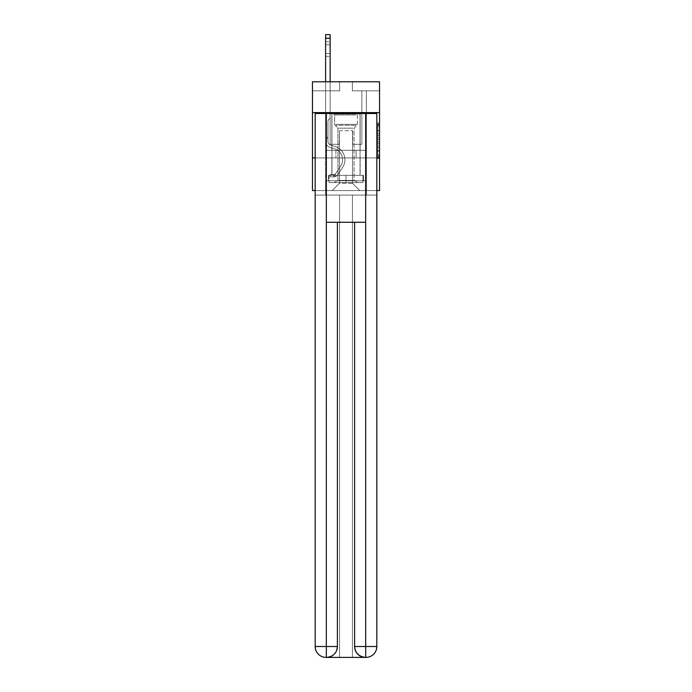 <?xml version="1.0" encoding="UTF-8"?>
<svg xmlns="http://www.w3.org/2000/svg" width="692" height="692" viewBox="0 0 692 692"><rect width="100%" height="100%" fill="white"/><g stroke="black" fill="none" stroke-linecap="round" stroke-linejoin="round"><path stroke-width="0.52" stroke-dasharray="3.46 2.59" d="M377.728 133.755L377.728 139.447L379.545 139.447L379.545 156.712L379.545 124.681L379.545 139.447L377.728 139.447L377.728 124.145L377.728 158.494L377.728 122.899L377.728 156.003L379.545 156.003L377.728 156.003L379.545 156.003L377.728 156.003L377.728 150.302L377.728 158.494L379.545 158.494L379.545 122.899L379.545 155.908L379.545 141.938L377.728 141.938L379.545 141.938L379.545 150.302L379.545 125.39L377.728 125.39L379.545 125.39L379.545 158.494L379.545 124.681L379.545 158.494L377.728 158.494L377.728 122.899L379.545 122.899L379.545 124.681L379.545 122.899L379.545 124.681L379.545 122.899L379.545 124.145L379.545 122.899L377.728 122.899L377.728 125.39L379.545 125.39L377.728 125.39L377.728 133.755L379.545 133.755M360.143 112.597L360.143 150.302L331.857 150.302L360.143 150.302L331.857 150.302L360.143 150.302L360.143 112.597L331.857 112.597L331.857 150.302L331.857 112.597L360.143 112.597M379.545 137.319L379.545 135.537L379.545 137.319L377.728 137.319L377.728 130.157L377.728 151.237L377.728 145.943L379.545 145.943L377.728 145.943L377.728 158.494L379.545 158.494L377.728 158.494L379.545 158.494L377.728 158.494L377.728 122.899L379.545 122.899L377.728 122.899L379.545 122.899L377.728 122.899L377.728 137.319L379.545 137.319M379.545 157.923L379.545 190.551L312.455 190.551L312.455 157.923L379.545 157.923L379.545 81.777L352.349 81.777L379.545 81.777L379.545 90.842L379.545 81.777L312.455 81.777L339.651 81.777L312.455 81.777L312.455 90.842L339.651 90.842L312.455 90.842L312.455 81.777L312.455 112.597L379.545 112.597L312.455 112.597L312.455 157.923L379.545 157.923L312.455 157.923M376.82 157.923L315.18 157.923L315.18 113.505L315.18 646.518A10.882 10.882 0 0 0 326.053 657.4L352.436 657.4L352.436 195.083L376.82 195.083L376.82 113.505L315.18 113.505L376.82 113.505L376.82 157.923L315.18 157.923L315.18 646.518A10.882 10.882 0 0 0 326.053 657.4L326.512 657.4A10.882 10.882 0 0 0 337.385 646.518L337.385 222.279L326.33 222.279L326.33 113.505L315.18 113.505L315.18 157.923L376.82 157.923L315.18 157.923L376.82 157.923L376.82 646.518L376.82 113.505L365.67 113.505L365.67 222.279L354.615 222.279L354.615 646.518A10.882 10.882 0 0 0 365.488 657.4L365.947 657.4A10.882 10.882 0 0 0 376.82 646.518A10.882 10.882 0 0 1 365.947 657.4L352.436 657.4L365.947 657.4A10.882 10.882 0 0 0 376.82 646.518L365.67 646.518L365.67 657.4M315.18 190.551L376.82 190.551M325.603 190.551L366.397 190.551L366.397 90.842L361.864 90.842L366.397 90.842L361.864 90.842L366.397 90.842L361.864 90.842L366.397 90.842L361.864 90.842L366.397 90.842L361.864 90.842L366.397 90.842L361.864 90.842L366.397 90.842L361.864 90.842L366.397 90.842L361.864 90.842L366.397 90.842L361.864 90.842L366.397 90.842L361.864 90.842L366.397 90.842L361.864 90.842L366.397 90.842L361.864 90.842L366.397 90.842L366.397 190.551L366.397 90.842L366.397 190.551L366.397 90.842L366.397 190.551L366.397 90.842L366.397 190.551L366.397 90.842L366.397 190.551L366.397 90.842L366.397 190.551L366.397 90.842L366.397 190.551L366.397 90.842L366.397 190.551L366.397 90.842L366.397 190.551L366.397 90.842L366.397 190.551L366.397 90.842L366.397 190.551L366.397 90.842L366.397 190.551L325.603 190.551L332.221 190.551L325.603 190.551L332.221 190.551L325.603 190.551L332.221 190.551L325.603 190.551L332.221 190.551L325.603 190.551L332.221 190.551L325.603 190.551L332.221 190.551L325.603 190.551L332.221 190.551L325.603 190.551L332.221 190.551L325.603 190.551L332.221 190.551L325.603 190.551L332.221 190.551L325.603 190.551L332.221 190.551L325.603 190.551L325.603 90.842L330.136 90.842L325.603 90.842L330.136 90.842L325.603 90.842L330.136 90.842L325.603 90.842L330.136 90.842L325.603 90.842L330.136 90.842L325.603 90.842L330.136 90.842L325.603 90.842L330.136 90.842L325.603 90.842L330.136 90.842L325.603 90.842L330.136 90.842L325.603 90.842L330.136 90.842L325.603 90.842L330.136 90.842L325.603 90.842L330.136 90.842L325.603 90.842L325.603 190.551M379.545 90.842L352.349 90.842L379.545 90.842M339.469 183.302L339.469 130.727L339.469 183.302L339.469 130.727L352.531 130.727L352.531 183.302L339.469 183.302L332.221 190.551L339.469 183.302L339.469 130.727L339.469 183.302L339.469 130.727L339.288 144.325L330.136 144.325L330.136 90.842L330.136 144.325L330.136 90.842L330.136 144.325L330.136 90.842L330.136 144.325L330.136 90.842L330.136 144.325L330.136 90.842L330.136 144.325L330.136 90.842L330.136 144.325L330.136 90.842L330.136 144.325L330.136 90.842L330.136 144.325L330.136 90.842L330.136 144.325L330.136 90.842L330.136 144.325L330.136 90.842L330.136 144.325L330.136 90.842L330.136 144.325L339.288 144.325L330.136 144.325L339.288 144.325L330.136 144.325L339.288 144.325L330.136 144.325L339.288 144.325L330.136 144.325L339.288 144.325L330.136 144.325L339.288 144.325L330.136 144.325L339.288 144.325L330.136 144.325L339.288 144.325L330.136 144.325L339.288 144.325L330.136 144.325L339.288 144.325L330.136 144.325L339.288 144.325L330.136 144.325L339.288 144.325L339.469 130.727L339.469 183.302L332.221 190.551L339.469 183.302L339.469 130.727L339.469 183.302L332.221 190.551L339.469 183.302L339.469 130.727L339.469 183.302L332.221 190.551L339.469 183.302L339.469 130.727L339.469 183.302L332.221 190.551L339.469 183.302L339.469 130.727L339.469 183.302L332.221 190.551L339.469 183.302L339.469 130.727L339.469 183.302L332.221 190.551L339.469 183.302L339.469 130.727L339.469 183.302L332.221 190.551L339.469 183.302L339.469 130.727L339.469 183.302L332.221 190.551L339.469 183.302L339.469 130.727L339.469 183.302L332.221 190.551L339.469 183.302L339.469 130.727L339.469 183.302L332.221 190.551L339.469 183.302L332.221 190.551L339.469 183.302L352.531 183.302L352.531 130.727L352.531 183.302L359.779 190.551L352.531 183.302L352.531 130.727L352.531 183.302L359.779 190.551L352.531 183.302L352.531 130.727L352.531 183.302L359.779 190.551L352.531 183.302L352.531 130.727L352.531 183.302L359.779 190.551L352.531 183.302L352.531 130.727L352.531 183.302L359.779 190.551L352.531 183.302L352.531 130.727L352.531 183.302L359.779 190.551L352.531 183.302L352.531 130.727L352.531 183.302L359.779 190.551L352.531 183.302L352.531 130.727L352.531 183.302L359.779 190.551L352.531 183.302L352.531 130.727L352.531 183.302L359.779 190.551L352.531 183.302L352.531 130.727L352.531 183.302L359.779 190.551L352.531 183.302L352.531 130.727L352.531 183.302L359.779 190.551L352.531 183.302L352.531 130.727L352.531 183.302L359.779 190.551L352.531 183.302L352.531 130.727L339.469 130.727L339.469 183.302L332.221 190.551L339.469 183.302M352.712 130.727L352.712 144.325L352.712 130.727M359.779 190.551L352.531 183.302L359.779 190.551M352.349 90.842L352.349 81.777L352.349 90.842M339.651 90.842L339.651 81.777L339.651 90.842M361.864 90.842L361.864 144.325L352.712 144.325L361.864 144.325L352.712 144.325L361.864 144.325L352.712 144.325L361.864 144.325L352.712 144.325L361.864 144.325L352.712 144.325L361.864 144.325L352.712 144.325L361.864 144.325L352.712 144.325L361.864 144.325L352.712 144.325L361.864 144.325L352.712 144.325L361.864 144.325L352.712 144.325L361.864 144.325L352.712 144.325L361.864 144.325L352.712 144.325L361.864 144.325L361.864 90.842M366.198 157.923L325.802 157.923L366.198 157.923L366.198 150.302L325.802 150.302L356.103 150.302L356.103 157.923L356.103 150.302L335.897 150.302L335.897 157.923L335.897 150.302L325.802 150.302L325.802 157.923L325.802 150.302L366.198 150.302L366.198 157.923M379.545 112.597L312.455 112.597M335.897 150.302L335.897 157.923L335.897 150.302M356.103 150.302L356.103 157.923L356.103 150.302M377.728 139.447L379.545 139.447L377.728 139.447M377.728 124.145L377.728 122.899L377.728 124.145L379.545 124.145L377.728 124.145M377.728 151.15L377.728 143.72L377.728 151.15L379.545 151.15L377.728 151.15M377.728 143.72L377.728 141.938L379.545 141.938L377.728 141.938L377.728 143.72L379.545 143.72L377.728 143.72M377.728 130.157L377.728 125.39L377.728 130.157L379.545 130.157L377.728 130.157M377.728 122.899L379.545 122.899L377.728 122.899L377.728 124.681L377.728 122.899L379.545 122.899M377.728 158.494L379.545 158.494L377.728 158.494L377.728 156.712L377.728 158.494M325.603 81.777L325.603 141.246A6.617 6.617 0 0 0 330.447 147.621A6.617 6.617 0 0 1 325.603 141.246A6.617 6.617 0 0 0 330.447 147.621A6.617 6.617 0 0 1 325.603 141.246A6.617 6.617 0 0 0 330.447 147.621A6.617 6.617 0 0 1 325.603 141.246A6.617 6.617 0 0 0 330.447 147.621A6.617 6.617 0 0 1 325.603 141.246A6.617 6.617 0 0 0 330.447 147.621A6.617 6.617 0 0 1 325.603 141.246A6.617 6.617 0 0 0 330.447 147.621A6.617 6.617 0 0 1 325.603 141.246A6.617 6.617 0 0 0 330.447 147.621A6.617 6.617 0 0 1 325.603 141.246A6.617 6.617 0 0 0 330.447 147.621A6.617 6.617 0 0 1 325.603 141.246A6.617 6.617 0 0 0 330.447 147.621A6.617 6.617 0 0 1 325.603 141.246A6.617 6.617 0 0 0 330.447 147.621A6.617 6.617 0 0 1 325.603 141.246A6.617 6.617 0 0 0 330.447 147.621A6.617 6.617 0 0 1 325.603 141.246A6.617 6.617 0 0 0 330.447 147.621A6.617 6.617 0 0 1 325.603 141.246A6.617 6.617 0 0 0 330.447 147.621L334.132 148.642A11.513 11.513 0 0 1 340.672 166.054A11.513 11.513 0 0 0 334.132 148.642A11.513 11.513 0 0 1 340.672 166.054A11.513 11.513 0 0 0 334.132 148.642L330.447 147.621L334.132 148.642A11.513 11.513 0 0 1 340.672 166.054A11.513 11.513 0 0 0 334.132 148.642L330.447 147.621L334.132 148.642A11.513 11.513 0 0 1 340.672 166.054A11.513 11.513 0 0 0 334.132 148.642A11.513 11.513 0 0 1 340.672 166.054A11.513 11.513 0 0 0 334.132 148.642L330.447 147.621L334.132 148.642A11.513 11.513 0 0 1 340.672 166.054A11.513 11.513 0 0 0 334.132 148.642L330.447 147.621L334.132 148.642A11.513 11.513 0 0 1 340.672 166.054A11.513 11.513 0 0 0 334.132 148.642A11.513 11.513 0 0 1 340.672 166.054A11.513 11.513 0 0 0 334.132 148.642L330.447 147.621L334.132 148.642A11.513 11.513 0 0 1 340.672 166.054A11.513 11.513 0 0 0 334.132 148.642L330.447 147.621L334.132 148.642A11.513 11.513 0 0 1 340.672 166.054A11.513 11.513 0 0 0 334.132 148.642A11.513 11.513 0 0 1 340.672 166.054A11.513 11.513 0 0 0 334.132 148.642L330.447 147.621L334.132 148.642A11.513 11.513 0 0 1 340.672 166.054A11.513 11.513 0 0 0 334.132 148.642A11.513 11.513 0 0 1 340.672 166.054L335.81 173.458L340.672 166.054A11.513 11.513 0 0 0 334.132 148.642L330.447 147.621L334.132 148.642A11.513 11.513 0 0 1 340.672 166.054L335.81 173.458L340.672 166.054A11.513 11.513 0 0 0 334.132 148.642A11.513 11.513 0 0 1 340.672 166.054L335.81 173.458L340.672 166.054A11.513 11.513 0 0 0 334.132 148.642A11.513 11.513 0 0 1 340.672 166.054L335.81 173.458L340.672 166.054A11.513 11.513 0 0 0 334.132 148.642A11.513 11.513 0 0 1 340.672 166.054L335.81 173.458L340.672 166.054A11.513 11.513 0 0 0 334.132 148.642A11.513 11.513 0 0 1 340.672 166.054L335.81 173.458L340.672 166.054A11.513 11.513 0 0 0 334.132 148.642A11.513 11.513 0 0 1 340.672 166.054L335.81 173.458L340.672 166.054A11.513 11.513 0 0 0 334.132 148.642A11.513 11.513 0 0 1 340.672 166.054L335.81 173.458A2.448 2.448 0 0 1 335.213 174.09C333.838 174.721 333.838 174.721 335.213 174.09C333.838 174.721 333.838 174.721 335.213 174.09A2.448 2.448 0 0 0 335.81 173.458L340.672 166.054L335.81 173.458A2.448 2.448 0 0 1 333.855 174.566A2.448 2.448 0 0 0 335.81 173.458A2.448 2.448 0 0 1 335.213 174.09C333.838 174.721 333.838 174.721 335.213 174.09C333.838 174.721 333.838 174.721 335.213 174.09A2.448 2.448 0 0 0 335.81 173.458L340.672 166.054A11.513 11.513 0 0 0 334.132 148.642A11.513 11.513 0 0 1 340.672 166.054L335.81 173.458A2.448 2.448 0 0 1 333.855 174.566A2.448 2.448 0 0 0 335.81 173.458A2.448 2.448 0 0 1 335.213 174.09C333.838 174.721 333.838 174.721 335.213 174.09C333.838 174.721 333.838 174.721 335.213 174.09A2.448 2.448 0 0 0 335.81 173.458L340.672 166.054L335.81 173.458A2.448 2.448 0 0 1 333.855 174.566A2.448 2.448 0 0 0 335.81 173.458A2.448 2.448 0 0 1 335.213 174.09C333.838 174.721 333.838 174.721 335.213 174.09C333.838 174.721 333.838 174.721 335.213 174.09A2.448 2.448 0 0 0 335.81 173.458L340.672 166.054L335.81 173.458A2.448 2.448 0 0 1 333.855 174.566A2.448 2.448 0 0 0 335.81 173.458A2.448 2.448 0 0 1 335.213 174.09C333.838 174.721 333.838 174.721 335.213 174.09C333.838 174.721 333.838 174.721 335.213 174.09A2.448 2.448 0 0 0 335.81 173.458L340.672 166.054A11.513 11.513 0 0 0 334.132 148.642A11.513 11.513 0 0 1 340.672 166.054L335.81 173.458A2.448 2.448 0 0 1 333.855 174.566A2.448 2.448 0 0 0 335.81 173.458A2.448 2.448 0 0 1 335.213 174.09C333.838 174.721 333.838 174.721 335.213 174.09C333.838 174.721 333.838 174.721 335.213 174.09A2.448 2.448 0 0 0 335.81 173.458L340.672 166.054L335.81 173.458A2.448 2.448 0 0 1 333.855 174.566A2.448 2.448 0 0 0 335.81 173.458A2.448 2.448 0 0 1 335.213 174.09C333.838 174.721 333.838 174.721 335.213 174.09C333.838 174.721 333.838 174.721 335.213 174.09A2.448 2.448 0 0 0 335.81 173.458L340.672 166.054L335.81 173.458A2.448 2.448 0 0 1 333.855 174.566A2.448 2.448 0 0 0 335.81 173.458A2.448 2.448 0 0 1 335.213 174.09C333.838 174.721 333.838 174.721 335.213 174.09C333.838 174.721 333.838 174.721 335.213 174.09A2.448 2.448 0 0 0 335.81 173.458L340.672 166.054A11.513 11.513 0 0 0 334.132 148.642A11.513 11.513 0 0 1 340.672 166.054L335.81 173.458A2.448 2.448 0 0 1 333.855 174.566A2.448 2.448 0 0 0 335.81 173.458A2.448 2.448 0 0 1 335.213 174.09C333.838 174.721 333.838 174.721 335.213 174.09C333.838 174.721 333.838 174.721 335.213 174.09A2.448 2.448 0 0 0 335.81 173.458L340.672 166.054L335.81 173.458A2.448 2.448 0 0 1 333.855 174.566A2.448 2.448 0 0 0 335.81 173.458A2.448 2.448 0 0 1 335.213 174.09C333.838 174.721 333.838 174.721 335.213 174.09C333.838 174.721 333.838 174.721 335.213 174.09A2.448 2.448 0 0 0 335.81 173.458L340.672 166.054L335.81 173.458A2.448 2.448 0 0 1 333.855 174.566A2.448 2.448 0 0 0 335.81 173.458A2.448 2.448 0 0 1 335.213 174.09C333.838 174.721 333.838 174.721 335.213 174.09C333.838 174.721 333.838 174.721 335.213 174.09A2.448 2.448 0 0 0 335.81 173.458L340.672 166.054L335.81 173.458A2.448 2.448 0 0 1 333.855 174.566A2.448 2.448 0 0 0 335.81 173.458A2.448 2.448 0 0 1 335.213 174.09A2.448 2.448 0 0 0 335.81 173.458L340.672 166.054L335.81 173.458A2.448 2.448 0 0 1 333.855 174.566L330.231 174.566L330.231 176.918L330.231 174.566L333.855 174.566L333.855 176.918L330.231 176.918L333.855 176.918L333.855 174.566L330.231 174.566L330.231 176.918L330.231 174.566L333.855 174.566L333.855 176.918L330.231 176.918L333.855 176.918L333.855 174.566L330.231 174.566L330.231 176.918L330.231 174.566L333.855 174.566L333.855 176.918L330.231 176.918L333.855 176.918L333.855 174.566L330.231 174.566L330.231 176.918L330.231 174.566L333.855 174.566L333.855 176.918L330.231 176.918L333.855 176.918L333.855 174.566L330.231 174.566L330.231 176.918L330.231 174.566L333.855 174.566L333.855 176.918L330.231 176.918L333.855 176.918L333.855 174.566L330.231 174.566L330.231 176.918L330.231 174.566L333.855 174.566L333.855 176.918L330.231 176.918L333.855 176.918L333.855 174.566L330.231 174.566L330.231 176.918L330.231 174.566L333.855 174.566L333.855 176.918L330.231 176.918L333.855 176.918L333.855 174.566L330.231 174.566L330.231 176.918L330.231 174.566L333.855 174.566L333.855 176.918L330.231 176.918L333.855 176.918L333.855 174.566L330.231 174.566L330.231 176.918L330.231 174.566L333.855 174.566L333.855 176.918L330.231 176.918L333.855 176.918L333.855 174.566L330.231 174.566L330.231 176.918L330.231 174.566L333.855 174.566L333.855 176.918L330.231 176.918L333.855 176.918L333.855 174.566L330.231 174.566L330.231 176.918L330.231 174.566L333.855 174.566L333.855 176.918L330.231 176.918L333.855 176.918L333.855 174.566L330.231 174.566L333.855 174.566L333.855 176.918L333.855 174.566A2.448 2.448 0 0 0 335.81 173.458L340.672 166.054A11.513 11.513 0 0 0 334.132 148.642L330.447 147.621A6.617 6.617 0 0 1 325.603 141.246L325.603 34.6L325.603 141.246A6.617 6.617 0 0 0 330.447 147.621A6.617 6.617 0 0 1 325.603 141.246L325.603 38.224L325.603 141.246A6.617 6.617 0 0 0 330.447 147.621A6.617 6.617 0 0 1 325.603 141.246L325.603 38.224L325.603 141.246A6.617 6.617 0 0 0 330.447 147.621A6.617 6.617 0 0 1 325.603 141.246L325.603 38.224L325.603 141.246A6.617 6.617 0 0 0 330.447 147.621L334.132 148.642L330.447 147.621A6.617 6.617 0 0 1 325.603 141.246L325.603 38.224L325.603 141.246A6.617 6.617 0 0 0 330.447 147.621A6.617 6.617 0 0 1 325.603 141.246L325.603 38.224L325.603 141.246A6.617 6.617 0 0 0 330.447 147.621A6.617 6.617 0 0 1 325.603 141.246L325.603 38.224L325.603 141.246A6.617 6.617 0 0 0 330.447 147.621L334.132 148.642L330.447 147.621A6.617 6.617 0 0 1 325.603 141.246L325.603 38.224L325.603 141.246A6.617 6.617 0 0 0 330.447 147.621A6.617 6.617 0 0 1 325.603 141.246L325.603 38.224L325.603 141.246A6.617 6.617 0 0 0 330.447 147.621A6.617 6.617 0 0 1 325.603 141.246L325.603 38.224L325.603 141.246A6.617 6.617 0 0 0 330.447 147.621L334.132 148.642A11.513 11.513 0 0 1 340.672 166.054A11.513 11.513 0 0 0 334.132 148.642L330.447 147.621A6.617 6.617 0 0 1 325.603 141.246L325.603 38.224L325.603 141.246A6.617 6.617 0 0 0 330.447 147.621A6.617 6.617 0 0 1 325.603 141.246L325.603 34.6L330.136 34.6L330.136 117.995L329.115 119.015A3.936 3.936 0 0 0 327.965 121.809A3.936 3.936 0 0 1 329.115 119.015L330.136 117.995L330.136 34.6L325.603 34.6L330.136 34.6L330.136 117.995L329.115 119.015A3.936 3.936 0 0 0 327.965 121.809A3.936 3.936 0 0 1 329.115 119.015L330.136 117.995L330.136 34.6L325.603 34.6L330.136 34.6L330.136 117.995L329.115 119.015A3.936 3.936 0 0 0 327.965 121.809A3.936 3.936 0 0 1 329.115 119.015L330.136 117.995L330.136 34.6L325.603 34.6L330.136 34.6L330.136 117.995L329.115 119.015A3.936 3.936 0 0 0 327.965 121.809A3.936 3.936 0 0 1 329.115 119.015L330.136 117.995L330.136 34.6L325.603 34.6L330.136 34.6L330.136 117.995L329.115 119.015A3.936 3.936 0 0 0 327.965 121.809A3.936 3.936 0 0 1 329.115 119.015L330.136 117.995L330.136 34.6L325.603 34.6L330.136 34.6L330.136 117.995L329.115 119.015A3.936 3.936 0 0 0 327.965 121.809A3.936 3.936 0 0 1 329.115 119.015L330.136 117.995L330.136 34.6L325.603 34.6L330.136 34.6L330.136 117.995L329.115 119.015A3.936 3.936 0 0 0 327.965 121.809A3.936 3.936 0 0 1 329.115 119.015L330.136 117.995L330.136 34.6L325.603 34.6L330.136 34.6L330.136 117.995L329.115 119.015A3.936 3.936 0 0 0 327.965 121.809A3.936 3.936 0 0 1 329.115 119.015L330.136 117.995L330.136 34.6L325.603 34.6L330.136 34.6L330.136 117.995L329.115 119.015A3.936 3.936 0 0 0 327.965 121.809A3.936 3.936 0 0 1 329.115 119.015L330.136 117.995L330.136 34.6L325.603 34.6L330.136 34.6L330.136 117.995L329.115 119.015A3.936 3.936 0 0 0 327.965 121.809A3.936 3.936 0 0 1 329.115 119.015L330.136 117.995L330.136 34.6L325.603 34.6L330.136 34.6L330.136 117.995L329.115 119.015A3.936 3.936 0 0 0 327.965 121.809A3.936 3.936 0 0 1 329.115 119.015L330.136 117.995L330.136 34.6L325.603 34.6L330.136 34.6L330.136 117.995L329.115 119.015A3.936 3.936 0 0 0 327.965 121.809A3.936 3.936 0 0 1 329.115 119.015L330.136 117.995L330.136 81.777M327.965 137.215L325.603 137.215L327.965 137.215L327.965 141.246L327.965 121.809L327.965 141.246L327.965 137.215L325.603 137.215L327.965 137.215L327.965 141.246A4.264 4.264 0 0 0 331.079 145.346A4.264 4.264 0 0 1 327.965 141.246L327.965 121.809L327.965 141.246A4.264 4.264 0 0 0 331.079 145.346A4.264 4.264 0 0 1 327.965 141.246L327.965 121.809L327.965 141.246L327.965 137.215L325.603 137.215L327.965 137.215L327.965 141.246A4.264 4.264 0 0 0 331.079 145.346A4.264 4.264 0 0 1 327.965 141.246L327.965 121.809L327.965 141.246A4.264 4.264 0 0 0 331.079 145.346L334.764 146.375L331.079 145.346A4.264 4.264 0 0 1 327.965 141.246L327.965 121.809L327.965 141.246L327.965 137.215L325.603 137.215L327.965 137.215L327.965 141.246A4.264 4.264 0 0 0 331.079 145.346A4.264 4.264 0 0 1 327.965 141.246L327.965 121.809L327.965 141.246A4.264 4.264 0 0 0 331.079 145.346A4.264 4.264 0 0 1 327.965 141.246L327.965 121.809L327.965 141.246L327.965 137.215L325.603 137.215L327.965 137.215L327.965 141.246A4.264 4.264 0 0 0 331.079 145.346L334.764 146.375L331.079 145.346A4.264 4.264 0 0 1 327.965 141.246L327.965 121.809L327.965 141.246A4.264 4.264 0 0 0 331.079 145.346A4.264 4.264 0 0 1 327.965 141.246L327.965 121.809L327.965 141.246L327.965 137.215L325.603 137.215L327.965 137.215L327.965 141.246A4.264 4.264 0 0 0 331.079 145.346A4.264 4.264 0 0 1 327.965 141.246L327.965 121.809L327.965 141.246A4.264 4.264 0 0 0 331.079 145.346L334.764 146.375L331.079 145.346A4.264 4.264 0 0 1 327.965 141.246L327.965 137.215M333.855 176.918A4.801 4.801 0 0 0 337.782 174.747L342.635 167.343A13.866 13.866 0 0 0 334.764 146.375A13.866 13.866 0 0 1 342.635 167.343A13.866 13.866 0 0 0 334.764 146.375L331.079 145.346A4.264 4.264 0 0 1 327.965 141.246A4.264 4.264 0 0 0 331.079 145.346A4.264 4.264 0 0 1 327.965 141.246L327.965 121.809L327.965 141.246A4.264 4.264 0 0 0 331.079 145.346L334.764 146.375L331.079 145.346A4.264 4.264 0 0 1 327.965 141.246A4.264 4.264 0 0 0 331.079 145.346A4.264 4.264 0 0 1 327.965 141.246A4.264 4.264 0 0 0 331.079 145.346L334.764 146.375L331.079 145.346A4.264 4.264 0 0 1 327.965 141.246A4.264 4.264 0 0 0 331.079 145.346L334.764 146.375A13.866 13.866 0 0 1 342.635 167.343A13.866 13.866 0 0 0 334.764 146.375L331.079 145.346A4.264 4.264 0 0 1 327.965 141.246A4.264 4.264 0 0 0 331.079 145.346A4.264 4.264 0 0 1 327.965 141.246A4.264 4.264 0 0 0 331.079 145.346L334.764 146.375L331.079 145.346A4.264 4.264 0 0 1 327.965 141.246A4.264 4.264 0 0 0 331.079 145.346L334.764 146.375L331.079 145.346A4.264 4.264 0 0 1 327.965 141.246A4.264 4.264 0 0 0 331.079 145.346A4.264 4.264 0 0 1 327.965 141.246A4.264 4.264 0 0 0 331.079 145.346L334.764 146.375A13.866 13.866 0 0 1 342.635 167.343L337.782 174.747L342.635 167.343A13.866 13.866 0 0 0 334.764 146.375L331.079 145.346A4.264 4.264 0 0 1 327.965 141.246A4.264 4.264 0 0 0 331.079 145.346L334.764 146.375L331.079 145.346A4.264 4.264 0 0 1 327.965 141.246A4.264 4.264 0 0 0 331.079 145.346A4.264 4.264 0 0 1 327.965 141.246A4.264 4.264 0 0 0 331.079 145.346L334.764 146.375L331.079 145.346A4.264 4.264 0 0 1 327.965 141.246A4.264 4.264 0 0 0 331.079 145.346L334.764 146.375A13.866 13.866 0 0 1 342.635 167.343A13.866 13.866 0 0 0 334.764 146.375L331.079 145.346L334.764 146.375A13.866 13.866 0 0 1 342.635 167.343A13.866 13.866 0 0 0 334.764 146.375L331.079 145.346L334.764 146.375A13.866 13.866 0 0 1 342.635 167.343L337.782 174.747L342.635 167.343A13.866 13.866 0 0 0 334.764 146.375L331.079 145.346L334.764 146.375A13.866 13.866 0 0 1 342.635 167.343A13.866 13.866 0 0 0 334.764 146.375L331.079 145.346L334.764 146.375A13.866 13.866 0 0 1 342.635 167.343A13.866 13.866 0 0 0 334.764 146.375L331.079 145.346L334.764 146.375A13.866 13.866 0 0 1 342.635 167.343L337.782 174.747A4.801 4.801 0 0 1 335.213 176.694A4.801 4.801 0 0 0 337.782 174.747L342.635 167.343A13.866 13.866 0 0 0 334.764 146.375L331.079 145.346L334.764 146.375A13.866 13.866 0 0 1 342.635 167.343A13.866 13.866 0 0 0 334.764 146.375L331.079 145.346L334.764 146.375A13.866 13.866 0 0 1 342.635 167.343A13.866 13.866 0 0 0 334.764 146.375L331.079 145.346L334.764 146.375A13.866 13.866 0 0 1 342.635 167.343L337.782 174.747L342.635 167.343A13.866 13.866 0 0 0 334.764 146.375A13.866 13.866 0 0 1 342.635 167.343A13.866 13.866 0 0 0 334.764 146.375A13.866 13.866 0 0 1 342.635 167.343L337.782 174.747L342.635 167.343A13.866 13.866 0 0 0 334.764 146.375A13.866 13.866 0 0 1 342.635 167.343L337.782 174.747A4.801 4.801 0 0 1 335.213 176.694C333.812 176.996 333.812 176.996 335.213 176.694C333.812 176.996 333.812 176.996 335.213 176.694A4.801 4.801 0 0 0 337.782 174.747L342.635 167.343A13.866 13.866 0 0 0 334.764 146.375A13.866 13.866 0 0 1 342.635 167.343A13.866 13.866 0 0 0 334.764 146.375A13.866 13.866 0 0 1 342.635 167.343L337.782 174.747L342.635 167.343A13.866 13.866 0 0 0 334.764 146.375A13.866 13.866 0 0 1 342.635 167.343L337.782 174.747L342.635 167.343A13.866 13.866 0 0 0 334.764 146.375A13.866 13.866 0 0 1 342.635 167.343A13.866 13.866 0 0 0 334.764 146.375A13.866 13.866 0 0 1 342.635 167.343L337.782 174.747A4.801 4.801 0 0 1 335.213 176.694C333.812 176.996 333.812 176.996 335.213 176.694C333.812 176.996 333.812 176.996 335.213 176.694A4.801 4.801 0 0 0 337.782 174.747L342.635 167.343A13.866 13.866 0 0 0 334.764 146.375A13.866 13.866 0 0 1 342.635 167.343L337.782 174.747L342.635 167.343A13.866 13.866 0 0 0 334.764 146.375A13.866 13.866 0 0 1 342.635 167.343A13.866 13.866 0 0 0 334.764 146.375A13.866 13.866 0 0 1 342.635 167.343L337.782 174.747L342.635 167.343A13.866 13.866 0 0 0 334.764 146.375A13.866 13.866 0 0 1 342.635 167.343L337.782 174.747A4.801 4.801 0 0 1 335.213 176.694C333.812 176.996 333.812 176.996 335.213 176.694C333.812 176.996 333.812 176.996 335.213 176.694A4.801 4.801 0 0 0 337.782 174.747L342.635 167.343L337.782 174.747A4.801 4.801 0 0 1 335.213 176.694C333.812 176.996 333.812 176.996 335.213 176.694C333.812 176.996 333.812 176.996 335.213 176.694A4.801 4.801 0 0 0 337.782 174.747L342.635 167.343L337.782 174.747A4.801 4.801 0 0 1 335.213 176.694C333.812 176.996 333.812 176.996 335.213 176.694C333.812 176.996 333.812 176.996 335.213 176.694A4.801 4.801 0 0 0 337.782 174.747L342.635 167.343L337.782 174.747A4.801 4.801 0 0 1 335.213 176.694C333.812 176.996 333.812 176.996 335.213 176.694C333.812 176.996 333.812 176.996 335.213 176.694A4.801 4.801 0 0 0 337.782 174.747L342.635 167.343L337.782 174.747A4.801 4.801 0 0 1 335.213 176.694C333.812 176.996 333.812 176.996 335.213 176.694C333.812 176.996 333.812 176.996 335.213 176.694A4.801 4.801 0 0 0 337.782 174.747L342.635 167.343L337.782 174.747A4.801 4.801 0 0 1 335.213 176.694C333.812 176.996 333.812 176.996 335.213 176.694C333.812 176.996 333.812 176.996 335.213 176.694A4.801 4.801 0 0 0 337.782 174.747L342.635 167.343L337.782 174.747A4.801 4.801 0 0 1 335.213 176.694C333.812 176.996 333.812 176.996 335.213 176.694C333.812 176.996 333.812 176.996 335.213 176.694A4.801 4.801 0 0 0 337.782 174.747L342.635 167.343L337.782 174.747A4.801 4.801 0 0 1 335.213 176.694C333.812 176.996 333.812 176.996 335.213 176.694C333.812 176.996 333.812 176.996 335.213 176.694A4.801 4.801 0 0 0 337.782 174.747L342.635 167.343L337.782 174.747A4.801 4.801 0 0 1 335.213 176.694C333.812 176.996 333.812 176.996 335.213 176.694C333.812 176.996 333.812 176.996 335.213 176.694A4.801 4.801 0 0 0 337.782 174.747A4.801 4.801 0 0 1 333.855 176.918A4.801 4.801 0 0 0 337.782 174.747A4.801 4.801 0 0 1 333.855 176.918A4.801 4.801 0 0 0 337.782 174.747A4.801 4.801 0 0 1 333.855 176.918A4.801 4.801 0 0 0 337.782 174.747A4.801 4.801 0 0 1 333.855 176.918A4.801 4.801 0 0 0 337.782 174.747A4.801 4.801 0 0 1 333.855 176.918A4.801 4.801 0 0 0 337.782 174.747A4.801 4.801 0 0 1 333.855 176.918A4.801 4.801 0 0 0 337.782 174.747A4.801 4.801 0 0 1 333.855 176.918A4.801 4.801 0 0 0 337.782 174.747A4.801 4.801 0 0 1 333.855 176.918A4.801 4.801 0 0 0 337.782 174.747A4.801 4.801 0 0 1 333.855 176.918A4.801 4.801 0 0 0 337.782 174.747A4.801 4.801 0 0 1 333.855 176.918A4.801 4.801 0 0 0 337.782 174.747A4.801 4.801 0 0 1 333.855 176.918A4.801 4.801 0 0 0 337.782 174.747A4.801 4.801 0 0 1 333.855 176.918L330.231 176.918L333.855 176.918M325.603 44.755L325.603 56.355L325.603 41.849L325.603 56.355L325.603 41.849L325.603 56.355L325.603 41.849L325.603 56.355L325.603 41.849L325.603 56.355L325.603 41.849L325.603 56.355L325.603 41.849L325.603 56.355L325.603 41.849L325.603 56.355L325.603 41.849L325.603 56.355L325.603 41.849L325.603 56.355L325.603 41.849L325.603 56.355L325.603 41.849L325.603 56.355L325.603 44.755L330.136 44.755L330.136 53.457L330.136 41.849L330.136 56.355L330.136 41.849L330.136 56.355L330.136 41.849L330.136 56.355L330.136 41.849L330.136 56.355L330.136 41.849L330.136 56.355L330.136 41.849L330.136 56.355L330.136 41.849L330.136 56.355L330.136 41.849L330.136 56.355L330.136 41.849L330.136 56.355L330.136 41.849L330.136 56.355L330.136 41.849L330.136 56.355L330.136 41.849L330.136 44.755L325.603 44.755M335.404 114.042L358.24 114.042L335.404 114.042M355.809 114.95L334.668 114.95L355.809 114.95M335.793 182.576L357.781 182.576L335.793 182.576M339.011 180.43L354.07 180.43L339.011 180.43M352.989 128.184L337.93 128.184L352.989 128.184M333.829 114.042L360.048 114.042L333.829 114.042M333.829 175.327L360.048 175.327L333.829 175.327M362.954 175.327L329.046 175.327L362.954 175.327L362.954 182.576L329.046 182.576L362.954 182.576L329.046 182.576L362.954 182.576L362.954 175.327L346 175.327L346 182.576L346 175.327L329.046 175.327L329.046 182.576L329.046 175.327L362.954 175.327L362.954 182.576L362.954 175.327M346 175.327L346 182.576L346 175.327L363.499 175.327L363.499 180.768L366.397 180.768L346 180.768L363.499 180.768L363.499 175.327L328.501 175.327L328.501 180.768L325.603 180.768L325.603 195.083L376.82 195.083L315.18 195.083L325.603 195.083L325.603 180.768L366.397 180.768L366.397 195.083L366.397 180.768L366.397 195.083L366.397 180.768L325.603 180.768L346 180.768L328.501 180.768L328.501 175.327L346 175.327L346 180.768L346 175.327L328.501 175.327L328.501 180.768L328.501 175.327L363.499 175.327L363.499 180.768L363.499 175.327L346 175.327M329.046 175.327L329.046 182.576L329.046 175.327M360.143 157.923L360.143 175.327L331.857 175.327L360.143 175.327L331.857 175.327L360.143 175.327L360.143 157.923L331.857 157.923L331.857 175.327L331.857 157.923L360.143 157.923M315.18 157.923L315.18 195.083L339.564 195.083L339.564 657.4L326.053 657.4A10.882 10.882 0 0 1 315.18 646.518L315.18 195.083L339.564 195.083L339.564 657.4L339.564 195.083L352.436 195.083L339.564 195.083L339.564 657.4L352.436 657.4L352.436 195.083L352.436 657.4L352.436 195.083L376.82 195.083L376.82 646.518A10.882 10.882 0 0 1 365.947 657.4M326.33 113.505L365.67 113.505M326.33 222.279L365.67 222.279L354.615 222.279L354.615 646.518C355.134 653.066 358.767 656.699 365.488 657.4L326.512 657.4C333.207 656.561 336.831 652.937 337.385 646.518L337.385 222.279L354.615 222.279L326.33 222.279L326.243 657.4M325.603 180.768L325.603 195.083L325.603 180.768M335.213 176.694C333.812 176.996 333.812 176.996 335.213 176.694C333.812 176.996 333.812 176.996 335.213 176.694L335.213 174.09C333.838 174.721 333.838 174.721 335.213 174.09C333.838 174.721 333.838 174.721 335.213 174.09L335.213 176.694M330.136 53.457L330.136 56.355L330.136 53.457L325.603 53.457L330.136 53.457M330.231 176.918L330.231 174.566L330.231 176.918M377.728 150.302L379.545 150.302L377.728 150.302M377.728 147.638L379.545 147.638M377.728 131.091L379.545 131.091L377.728 131.091M377.728 124.681L379.545 124.681M377.728 156.712L379.545 156.712M377.728 154.757L379.545 154.757M377.728 126.636L379.545 126.636M377.728 137.673L379.545 137.673L377.728 137.673M377.728 147.725L379.545 147.725L377.728 147.725M377.728 151.237L379.545 151.237L377.728 151.237M377.728 135.537L379.545 135.537L377.728 135.537M327.965 138.305L325.603 138.305L327.965 138.305M330.136 38.224L325.603 38.224M336.191 124.396L357.332 124.396L336.191 124.396M355.489 125.295L335.04 125.295L355.489 125.295M354.615 646.518L365.67 646.518L365.67 222.279M337.385 646.518L315.18 646.518M377.728 155.908L379.545 155.908M377.728 156.003L379.545 156.003M377.728 125.39L379.545 125.39M325.603 41.849L330.136 41.849L325.603 41.849M325.603 56.355L330.136 56.355L325.603 56.355M334.124 174.54L334.124 176.91L334.124 174.54M334.668 114.95L333.76 114.042L334.668 114.95L334.668 124.396L337.93 128.184L337.93 180.43L334.219 182.576L337.93 180.43L337.93 128.184L334.668 124.396L334.668 114.95M360.048 114.042L360.048 175.327L360.048 114.042M331.952 114.042L331.952 175.327L331.952 114.042M357.332 124.396L357.332 114.95L358.24 114.042L357.332 114.95L357.332 124.396L354.07 128.184L354.07 180.43L357.781 182.576L354.07 180.43L354.07 128.184L357.332 124.396"/><path stroke-width="1.04" d="M379.545 112.597L379.545 81.777L312.455 81.777L312.455 112.597L379.545 112.597L379.545 190.551L376.82 190.551M315.18 157.923L312.455 157.923L312.455 112.597M379.545 157.923L376.82 157.923M312.455 157.923L312.455 190.551L315.18 190.551M326.053 657.4A10.882 10.882 0 0 1 315.18 646.518L337.385 646.518L337.385 222.279L337.385 646.518A10.882 10.882 0 0 1 326.512 657.4L326.053 657.4A10.882 10.882 0 0 1 315.18 646.518L315.18 113.505L326.33 113.505L326.33 222.279L365.67 222.279L365.67 113.505L326.33 113.505M365.67 113.505L376.82 113.505L376.82 646.518A10.882 10.882 0 0 1 365.947 657.4L365.488 657.4A10.882 10.882 0 0 1 354.615 646.518L354.615 222.279L354.615 646.518C355.169 652.937 358.793 656.561 365.488 657.4L326.512 657.4C333.233 656.699 336.866 653.066 337.385 646.518M354.615 646.518L365.67 646.518L365.757 657.4M326.33 222.279L326.33 657.4M330.136 81.777L330.136 38.224L325.603 38.224L325.603 34.6L330.136 34.6L330.136 38.224M325.603 81.777L325.603 38.224M365.67 222.279L365.67 646.518L376.82 646.518"/></g></svg>
